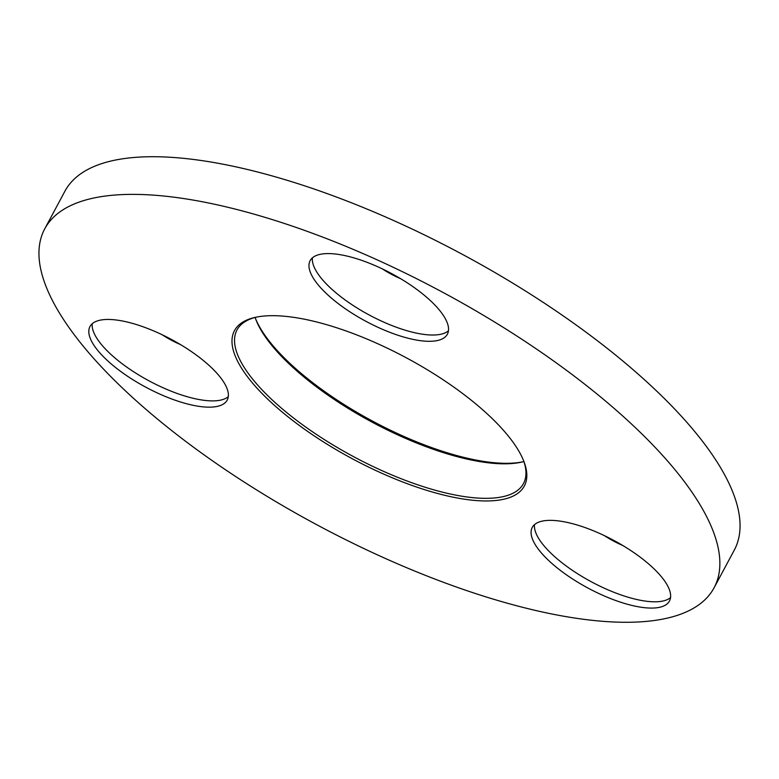 <?xml version="1.0" encoding="UTF-8"?>
<svg xmlns="http://www.w3.org/2000/svg" width="779" height="779" viewBox="0 0 779 779"><rect width="100%" height="100%" fill="white"/><g stroke="black" fill="none" stroke-linecap="round" stroke-linejoin="round"><path stroke-width="1.17" d="M661.4 606.831A77.851 27.099 -151.8 0 0 669.473 601.008A77.851 27.099 -151.8 0 0 624.982 546.839A77.851 27.099 -151.8 0 0 540.334 521.609A77.851 27.099 -151.8 0 0 532.252 527.432A77.851 27.099 -151.8 0 0 576.752 581.601A77.851 27.099 -151.8 0 0 661.4 606.831M534.53 524.618A77.851 27.099 -151.8 0 0 584.474 577.94A77.851 27.099 -151.8 0 0 664.76 600.56A77.851 27.099 -151.8 0 0 670.563 597.551M378.584 267.139A77.851 27.099 -151.8 0 0 310.149 260.653A77.851 27.099 -151.8 0 0 378.935 327.755A77.851 27.099 -151.8 0 0 447.37 334.23A77.851 27.099 -151.8 0 0 378.584 267.139M312.428 257.839A77.851 27.099 -151.8 0 0 382.304 321.474A77.851 27.099 -151.8 0 0 448.461 330.773M382.294 268.872A41.774 14.538 -151.8 0 0 398.205 277.626A41.774 14.538 -151.8 0 0 400.61 278.687M98.232 351.008A77.851 27.099 -151.8 0 0 170.455 398.497A77.851 27.099 -151.8 0 0 227.205 400.094A77.851 27.099 -151.8 0 0 218.948 375.614A77.851 27.099 -151.8 0 0 146.725 328.125A77.851 27.099 -151.8 0 0 89.984 326.518A77.851 27.099 -151.8 0 0 98.232 351.008M92.253 323.704A77.851 27.099 -151.8 0 0 101.601 344.727A77.851 27.099 -151.8 0 0 169.267 390.425A77.851 27.099 -151.8 0 0 228.286 396.638M162.129 334.736A41.774 14.538 -151.8 0 0 180.436 344.552M506.886 434.312A164.437 57.237 28.2 0 1 524.004 461.743A164.437 57.237 28.2 0 1 431.478 491.763A164.437 57.237 28.2 0 1 251.919 382.333A164.437 57.237 28.2 0 1 254.889 317.442A164.437 57.237 28.2 0 1 506.886 434.312M256.048 317.199A162.538 56.575 -151.8 0 0 237.001 329.945A162.538 56.575 -151.8 0 0 254.236 381.067A162.538 56.575 -151.8 0 0 405.012 480.224A162.538 56.575 -151.8 0 0 523.488 483.564A162.538 56.575 -151.8 0 0 523.576 460.642M255.424 318.358A164.437 57.237 -151.8 0 0 272.114 344.688A164.437 57.237 -151.8 0 0 522.952 461.801M523.897 461.558A162.538 56.575 28.2 0 1 521.833 462.074A162.538 56.575 28.2 0 1 272.738 346.558A162.538 56.575 28.2 0 1 255.824 319.439A162.538 56.575 28.2 0 1 255.103 317.442M673.825 468.345A379.762 132.187 -151.8 0 0 321.532 236.67A379.762 132.187 -151.8 0 0 44.724 228.87A379.762 132.187 -151.8 0 0 84.989 348.301A379.762 132.187 -151.8 0 0 437.272 579.975A379.762 132.187 -151.8 0 0 714.09 587.785A379.762 132.187 -151.8 0 0 673.825 468.345M714.09 587.785L734.276 550.13A379.762 132.187 -151.8 0 0 694.011 430.699A379.762 132.187 -151.8 0 0 341.728 199.025A379.762 132.187 -151.8 0 0 64.91 191.215L44.724 228.87M604.407 535.64A41.774 14.538 -151.8 0 0 622.713 545.456"/></g></svg>
